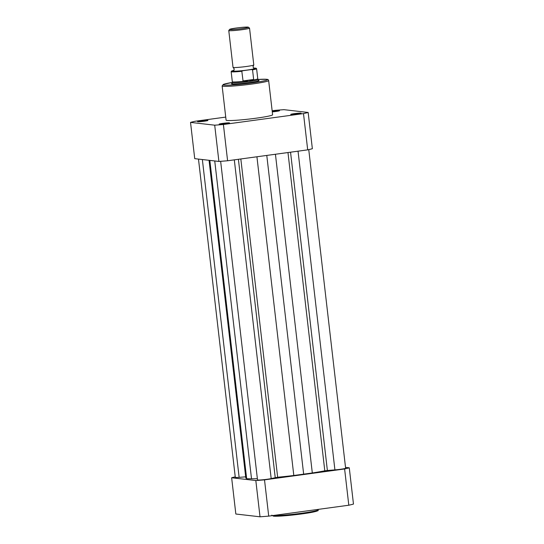 <?xml version="1.0" encoding="UTF-8"?>
<svg xmlns="http://www.w3.org/2000/svg" width="544" height="544" viewBox="0 0 544 544"><rect width="100%" height="100%" fill="white"/><g stroke="black" fill="none" stroke-linecap="round" stroke-linejoin="round"><path stroke-width="0.82" d="M308.754 149.62L345.617 468.214A7.317 0.503 173.4 0 1 334.914 469.894L327.379 470.485L290.55 152.191M220.646 161.316L257.509 479.91A7.317 0.503 173.4 0 0 263.031 479.76A7.317 0.503 173.4 0 0 271.184 478.57L277.651 477.231A44.955 3.087 173.4 0 0 293.808 475.497L312.31 472.974A44.955 3.087 173.4 0 0 324.795 470.818L327.379 470.485M303.674 474.307L266.784 155.428M257.366 478.679A44.955 3.087 173.4 0 1 251.518 478.788L246.67 478.747L209.834 160.398M209.052 160.303L245.806 477.952A44.955 3.087 173.4 0 0 245.929 478.142L246.67 478.747M198.478 159.086L235.3 477.353A7.317 0.503 173.4 0 0 239.136 477.353L245.677 476.843M349.275 467.813A64.709 4.44 173.4 0 1 344.61 468.955L348.806 505.22A64.709 4.44 173.4 0 0 353.471 504.077L349.275 467.813L345.522 467.384M231.642 477.754L235.838 514.012L260.018 516.8A64.709 4.44 173.4 0 0 268.709 516.12L264.513 479.862A64.709 4.44 173.4 0 1 255.823 480.536L231.642 477.754A64.709 4.44 173.4 0 1 235.246 476.85M264.513 479.862L344.61 468.955M268.709 516.12L348.806 505.22M260.018 516.8L255.823 480.536M219.382 124.222A5.229 0.36 173.4 0 1 219.178 124.168A5.229 0.36 173.4 0 1 223.4 123.298A5.229 0.36 173.4 0 1 229.323 122.869A5.229 0.36 173.4 0 1 229.541 122.971A5.229 0.36 173.4 0 1 224.958 123.835A5.229 0.36 173.4 0 1 219.382 124.222M197.778 121.727A5.229 0.36 173.4 0 1 197.574 121.679A5.229 0.36 173.4 0 1 201.797 120.809A5.229 0.36 173.4 0 1 207.72 120.374A5.229 0.36 173.4 0 1 207.93 120.476A5.229 0.36 173.4 0 1 203.354 121.339A5.229 0.36 173.4 0 1 197.778 121.727M272.197 111.221A5.229 0.36 173.4 0 1 279.303 110.629A5.229 0.36 173.4 0 1 279.514 110.731A5.229 0.36 173.4 0 1 272.272 111.874M290.965 114.471A5.229 0.36 173.4 0 1 290.761 114.424A5.229 0.36 173.4 0 1 294.984 113.553A5.229 0.36 173.4 0 1 300.907 113.118A5.229 0.36 173.4 0 1 301.124 113.22A5.229 0.36 173.4 0 1 296.541 114.084A5.229 0.36 173.4 0 1 290.965 114.471M258.21 80.376A13.906 0.952 173.4 0 1 258.488 80.396A13.906 0.952 173.4 0 1 259.053 80.668A13.906 0.952 173.4 0 1 246.867 82.967A13.906 0.952 173.4 0 1 232.043 84A13.906 0.952 173.4 0 1 231.499 83.858A13.906 0.952 173.4 0 1 232.247 83.375M227.072 120.455A23.419 1.605 -6.6 0 0 252.831 118.626A23.419 1.605 -6.6 0 0 272.605 114.736L268.648 80.546A23.419 1.605 173.4 0 1 248.88 84.436A23.419 1.605 173.4 0 1 223.115 86.265A23.419 1.605 173.4 0 1 222.129 85.925L226.08 120.115A23.419 1.605 -6.6 0 0 227.072 120.455M214.703 125.181L218.899 161.439A64.709 4.44 -6.6 0 0 227.596 160.766L223.4 124.501A64.709 4.44 -6.6 0 1 214.703 125.181L190.529 122.393A64.709 4.44 -6.6 0 1 195.194 121.251L225.733 117.096M218.899 161.439L194.725 158.658L190.529 122.393M308.162 112.458A64.709 4.44 -6.6 0 1 303.498 113.601L307.693 149.858A64.709 4.44 -6.6 0 0 312.358 148.716L308.162 112.458L283.982 109.67A64.709 4.44 -6.6 0 0 275.291 110.35L272.15 110.772M307.693 149.858L227.596 160.766M303.498 113.601L223.4 124.501M228.766 30.539L233.022 67.34A10.452 0.714 -6.6 0 0 233.104 67.415A10.452 0.714 -6.6 0 0 246.412 66.49A10.452 0.714 -6.6 0 0 253.735 65.028A10.452 0.714 -6.6 0 0 253.796 64.94L249.54 28.132A10.452 0.714 173.4 0 1 242.155 29.682A10.452 0.714 173.4 0 1 228.766 30.539A10.452 0.714 173.4 0 1 228.786 30.484L229.677 29.362A9.438 0.646 -6.6 0 0 241.74 28.642A9.438 0.646 -6.6 0 0 248.384 27.2A9.438 0.646 -6.6 0 0 236.327 28.016A9.438 0.646 -6.6 0 0 229.677 29.362M233.104 67.415L234.274 69.034L233.505 70.876A10.452 0.714 -6.6 0 0 246.833 70.115A10.452 0.714 -6.6 0 0 254.136 68.49L252.967 66.871L253.735 65.028M232.322 84.028L232.166 82.668A13.07 0.898 -6.6 0 0 232.166 82.668A13.07 0.898 -6.6 0 0 248.9 81.593L243.086 81.226L241.822 71.291A12.804 0.877 173.4 0 1 231.159 71.652L232.322 81.729A12.804 0.877 -6.6 0 0 243.562 81.308M252.538 69.836L253.654 79.465L253.266 79.988A12.804 0.877 -6.6 0 0 257.768 78.792L256.598 68.707A12.804 0.877 173.4 0 1 252.538 69.836L251.512 69.55L242.746 70.747L241.822 71.291M253.266 79.988L248.9 81.593A13.07 0.898 -6.6 0 0 258.128 79.662A13.07 0.898 -6.6 0 0 258.128 79.642L257.768 78.778A12.804 0.877 -6.6 0 0 257.761 78.771M253.599 79.791L243.086 81.226M253.654 79.465L242.937 80.927M232.322 81.716A12.804 0.877 -6.6 0 0 232.322 81.729L232.166 82.647M248.384 27.2L249.506 28.091A10.452 0.714 173.4 0 1 249.54 28.132M334.914 469.894L298.037 151.171M324.795 470.818L287.973 152.544M312.31 472.974L275.434 154.251M293.808 475.497L256.924 156.767M277.651 477.231L240.829 158.964M275.223 477.584L238.401 159.29M271.184 478.57L234.308 159.848M251.518 478.788L214.744 160.963M245.929 478.142L209.154 160.317M239.136 477.353L202.361 159.535M317.336 510.36A22.685 1.557 173.4 0 1 300.342 514.114A22.685 1.557 173.4 0 1 273.564 516.127M273.088 515.528A23.419 1.605 -6.6 0 0 299.037 513.597A23.419 1.605 -6.6 0 0 318.315 509.776C316.989 510.959 320.756 510 313.922 511.897C304.409 514.087 277.984 516.868 273.394 516.127L271.789 515.154M222.129 85.925L223.326 84.415L232.2 82.45A22.372 1.537 -6.6 0 0 223.992 85.095A22.372 1.537 -6.6 0 0 251.688 82.94A22.372 1.537 -6.6 0 0 266.546 79.302A22.372 1.537 -6.6 0 0 258.046 79.465L266.784 79.302C267.954 79.37 268.58 79.784 268.648 80.546M231.159 71.652L231.506 71.087L233.961 70.394A12.39 0.85 -6.6 0 0 232.601 71.414A12.39 0.85 -6.6 0 0 242.746 70.747M251.512 69.55A12.39 0.85 -6.6 0 0 253.586 68.122L256.108 68.238L256.598 68.707M318.267 509.374L318.315 509.776M258.284 81.022L258.128 79.662"/></g></svg>
